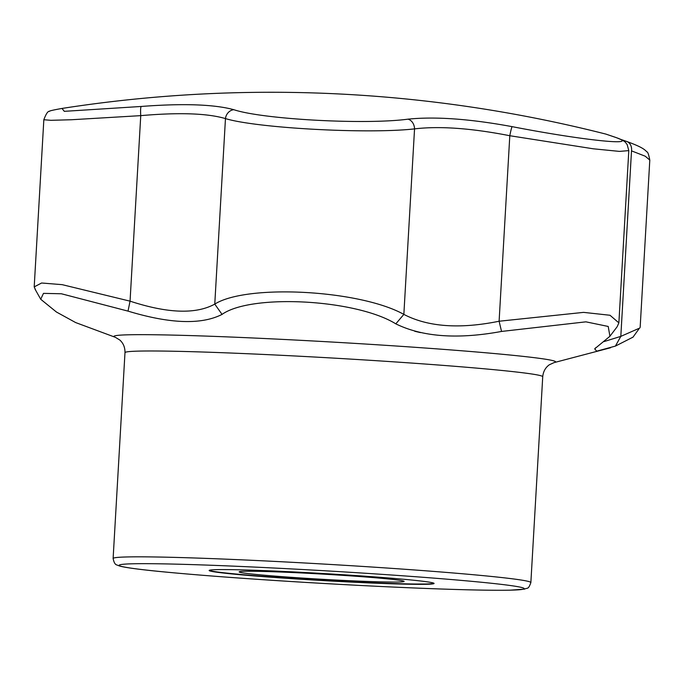<?xml version="1.0" encoding="UTF-8"?>
<svg xmlns="http://www.w3.org/2000/svg" width="684" height="684" viewBox="0 0 684 684"><rect width="100%" height="100%" fill="white"/><g stroke="black" fill="none" stroke-linecap="round" stroke-linejoin="round"><path stroke-width="1.03" d="M367.727 576.39A112.655 3.54 3.3 0 1 434.083 583.452A112.655 3.54 3.3 0 1 321.412 580.502A112.655 3.54 3.3 0 1 209.15 570.482A112.655 3.54 3.3 0 1 367.727 576.39M433.981 583.29A112.655 3.54 3.3 0 1 275.524 577.228A112.655 3.54 3.3 0 1 209.27 570.328M287.819 577.074A82.627 2.599 3.3 0 1 239.195 571.815A82.627 2.599 3.3 0 1 321.788 574.056A82.627 2.599 3.3 0 1 404.09 581.323A82.627 2.599 3.3 0 1 287.819 577.074M35.867 290.632L34.2 286.895L41.604 283.005L62.193 284.664L130.054 301.157C167.657 313.452 195.898 314.435 214.767 304.106C247.078 283.783 359.929 289.922 403.851 314.392C428.022 326.952 459.776 329.226 499.106 321.232L583.58 312.374L610.008 315.264L618.875 322.865L617.122 326.798M618.875 322.865L628.801 150.617L619.465 151.395L593.259 148.796L509.802 135.723A9.653 0.633 -79.2 0 1 512.094 126.643C583.982 140.622 644.191 146.718 614.463 137.014L605.862 134.09A1360.459 1360.459 0 0 0 61.987 108.44L64.305 111.338L141.195 106.465C183.286 103.275 214.16 104.353 233.825 109.697C262.69 119.341 365.094 124.915 407.938 119.17C435.289 116.383 470.011 118.879 512.094 126.643M603.938 341.615L620.816 336.374L639.822 328.012L640.164 327.208L649.8 160.065L645.2 156.2L631.512 150.865A9.653 7.934 -70.6 0 0 626.681 141.46L620.303 139.211M414.735 331.261L420.404 332.604M633.008 337.144L615.403 346.095L596.722 351.166L594.678 348.84L609.923 336.28L608.213 326.456L585.914 321.839L501.543 331.441C457.793 339.495 422.541 336.964 395.805 323.848C356.21 299.267 251.25 293.556 222.052 314.392C201.404 324.934 170.06 323.84 128.019 311.117L61.398 293.769L43.477 293.368L40.715 299.259L56.421 312.015L75.668 322.574L115.434 337.349A221.231 6.951 3.3 0 1 204.037 336.024A221.231 6.951 3.3 0 1 425.303 348.028A221.231 6.951 3.3 0 1 553.98 362.64L610.521 347.771M141.195 106.465A9.653 1.334 85.4 0 0 140.75 115.639L71.452 119.743L50.932 120.316L43.836 119.743C46.11 113.698 48.025 110.893 49.573 111.33C48.778 111.03 52.907 110.073 61.987 108.44M501.543 331.441L499.106 321.232L509.802 135.723C471.336 128.199 439.59 125.916 414.547 128.883C368.009 134.184 256.936 128.139 225.463 118.597C207.508 113.296 179.268 112.304 140.75 115.639L130.054 301.157L128.019 311.117M222.052 314.392L214.767 304.106L225.463 118.597A9.653 8.61 -73.4 0 1 233.825 109.697M395.805 323.848L403.851 314.392L414.547 128.883A9.653 7.558 -96.7 0 0 407.938 119.17M605.862 134.09L615.173 137.227A9.653 8.926 109 0 0 614.463 137.014M615.403 346.095L620.816 336.374L631.512 150.865M115.434 337.349L119.854 340.059C123.368 343.274 125.078 347.463 124.984 352.653A209.218 6.575 3.3 0 1 419.489 363.623A209.218 6.575 3.3 0 1 542.728 376.739C543.233 371.574 545.413 367.607 549.269 364.82L553.98 362.64M404.62 575.928A202.78 6.37 3.3 0 1 440.026 588.967A202.78 6.37 3.3 0 1 120.204 566.01A202.78 6.37 3.3 0 1 404.62 575.928M407.621 569.473A209.218 6.575 3.3 0 1 530.861 582.588C528.134 590.241 527.407 587.419 524.517 589.138L510.033 590.181C493.224 590.506 466.351 589.967 429.424 588.582C390.615 587.103 348.498 584.991 303.08 582.255C247.77 578.886 201.985 575.492 165.733 572.072C141.34 569.763 125.993 567.763 119.7 566.061L116.887 564.975C115.168 564.633 113.912 562.47 113.117 558.503A209.218 6.575 3.3 0 1 407.621 569.473M124.984 352.653L113.117 558.503M542.728 376.739L530.861 582.588M615.173 137.227C627.467 141.75 625.227 142.913 627.083 144.358L628.801 150.617M626.681 141.46C640.959 146.667 644.499 149.206 646.825 151.874C647.68 151.626 648.671 154.353 649.8 160.065M34.2 286.895L43.836 119.743M617.113 326.79L609.906 336.272M595.704 347.737L594.866 348.789M639.001 328.833L632.905 337.289M35.055 289.187L40.724 299.25"/></g></svg>
